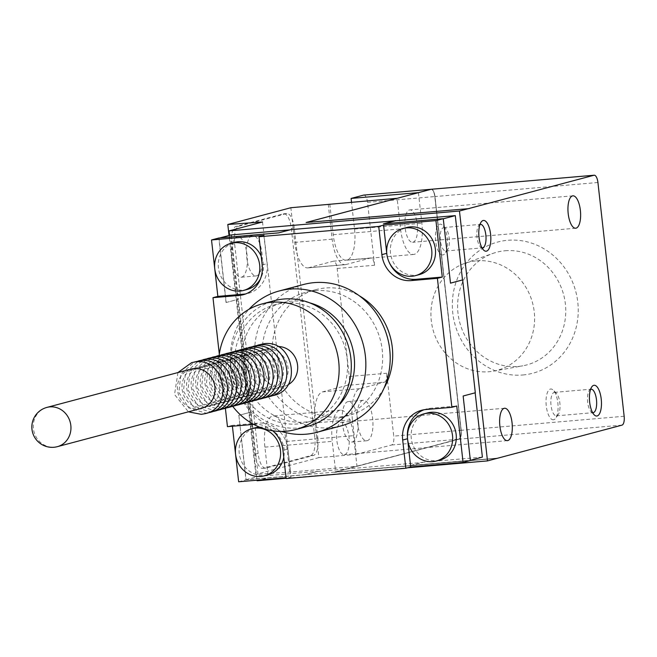 <?xml version="1.0" encoding="UTF-8"?>
<svg xmlns="http://www.w3.org/2000/svg" width="657" height="657" viewBox="0 0 657 657"><rect width="100%" height="100%" fill="white"/><g stroke="black" fill="none" stroke-linecap="round" stroke-linejoin="round"><path stroke-width="0.49" stroke-dasharray="3.29 2.46" d="M476.539 260.829A55.911 51.542 75.1 0 1 533.919 309.455A55.911 51.542 75.1 0 1 493.407 371.156A55.911 51.542 75.1 0 1 488.98 371.739A55.911 51.542 75.1 0 1 432.372 327.186A55.911 51.542 75.1 0 1 464.745 263.375A55.911 51.542 75.1 0 1 476.539 260.829M553.777 419.708A15.44 5.905 -94.9 0 1 546.271 405.927A15.44 5.905 -94.9 0 1 550.336 389.075A15.44 5.905 -94.9 0 1 553.284 390.176A15.44 5.905 -94.9 0 1 557.941 403.883A15.44 5.905 -94.9 0 1 555.699 418.18A15.44 5.905 -94.9 0 1 553.777 419.708M443.138 254.883A15.44 5.905 -94.9 0 1 435.64 241.103A15.44 5.905 -94.9 0 1 439.705 224.251A15.44 5.905 -94.9 0 1 442.654 225.351A15.44 5.905 -94.9 0 1 447.302 239.058A15.44 5.905 -94.9 0 1 445.068 253.364A15.44 5.905 -94.9 0 1 443.138 254.883M352.333 441.956A20.318 7.769 85.1 0 0 357.753 420.455A20.318 7.769 85.1 0 0 348.325 401.558A20.318 7.769 85.1 0 0 347.816 401.649A20.318 7.769 85.1 0 0 342.396 423.149A20.318 7.769 85.1 0 0 351.815 442.046A20.318 7.769 85.1 0 0 352.333 441.956M317.799 437.677A16.253 6.217 -94.9 0 1 313.52 455.424L266.044 468.047A16.253 6.217 -94.9 0 1 265.625 468.121A16.253 6.217 -94.9 0 1 258.144 453.544L234.639 243.969A16.253 6.217 -94.9 0 1 238.918 226.23L286.395 213.607A16.253 6.217 -94.9 0 1 286.805 213.533A16.253 6.217 -94.9 0 1 294.287 228.11L317.799 437.677L314.802 437.94L291.297 228.365A16.253 6.217 85.1 0 0 283.816 213.788A16.253 6.217 85.1 0 0 283.405 213.862L235.92 226.484A16.253 6.217 85.1 0 0 231.642 244.232L255.154 453.798A16.253 6.217 85.1 0 0 262.636 468.375A16.253 6.217 85.1 0 0 263.046 468.301L310.523 455.679A16.253 6.217 85.1 0 0 314.802 437.94M505.208 250.744A58.317 53.759 75.1 0 1 565.045 301.464A58.317 53.759 75.1 0 1 522.791 365.818A58.317 53.759 75.1 0 1 518.184 366.434A58.317 53.759 75.1 0 1 459.136 319.959A58.317 53.759 75.1 0 1 492.898 253.405A58.317 53.759 75.1 0 1 505.208 250.744M554.122 392.418A11.777 4.5 -94.9 0 1 554.418 392.369A11.777 4.5 -94.9 0 1 556.364 393.256A11.777 4.5 -94.9 0 1 559.92 403.71A11.777 4.5 -94.9 0 1 558.212 414.616A11.777 4.5 -94.9 0 1 556.742 415.774A11.777 4.5 -94.9 0 1 556.438 415.832A11.777 4.5 -94.9 0 1 550.977 404.876A11.777 4.5 -94.9 0 1 554.122 392.418M443.483 227.593A11.777 4.5 -94.9 0 1 443.787 227.544A11.777 4.5 -94.9 0 1 445.733 228.439A11.777 4.5 -94.9 0 1 449.281 238.893A11.777 4.5 -94.9 0 1 447.573 249.8A11.777 4.5 -94.9 0 1 446.103 250.958A11.777 4.5 -94.9 0 1 445.807 251.007A11.777 4.5 -94.9 0 1 440.346 240.06A11.777 4.5 -94.9 0 1 443.483 227.593M362.771 400.359A20.318 7.769 85.1 0 0 357.351 421.86A20.318 7.769 85.1 0 0 366.778 440.757A20.318 7.769 85.1 0 0 367.296 440.666A20.318 7.769 85.1 0 0 372.716 419.166A20.318 7.769 85.1 0 0 363.288 400.269A20.318 7.769 85.1 0 0 362.771 400.359M306.326 222.477L431.066 189.462A7.966 3.047 -94.9 0 1 431.271 189.421A7.966 3.047 -94.9 0 1 434.934 196.566L461.157 430.319A7.966 3.047 -94.9 0 1 459.062 439.016L334.356 472.342L459.079 439.172A8.13 3.113 85.1 0 0 461.214 430.302L435 196.55A8.13 3.113 85.1 0 0 431.468 189.265M418.427 192.657L430.918 189.471A7.966 3.047 -94.9 0 1 431.123 189.438A7.966 3.047 -94.9 0 1 434.786 196.574L461.009 430.335A7.966 3.047 -94.9 0 1 458.906 439.024L335.653 471.808L332.228 441.34A28.44 10.882 -94.9 0 1 340.441 410.165A28.44 10.882 -94.9 0 1 353.54 435.673L356.973 466.298L289.647 472.104L255.836 474.37L229.038 235.502M315.007 422.944L318.891 457.609L356.299 454.381L352.407 419.716L315.007 422.944A28.44 10.882 -94.9 0 1 322.488 391.901L347.142 385.347L384.55 382.119A8.13 3.113 85.1 0 0 386.686 373.25L393.74 436.125L461.066 430.319A8.13 3.113 -94.9 0 1 458.931 439.188L356.973 466.298M352.407 419.716A28.44 10.882 -94.9 0 1 359.896 388.673L384.55 382.119M337.164 268.467L374.572 265.239A8.13 3.113 85.1 0 0 370.827 257.955A8.13 3.113 85.1 0 0 370.622 257.987L345.968 264.541L308.568 267.769L333.222 261.215A8.13 3.113 -94.9 0 1 333.428 261.174A8.13 3.113 -94.9 0 1 337.164 268.467L349.286 376.477A8.13 3.113 -94.9 0 1 347.142 385.347M374.572 265.239L367.518 202.364A8.13 3.113 85.1 0 0 363.986 195.08M431.181 189.273A8.13 3.113 -94.9 0 1 434.844 196.558L461.066 430.319M329.789 204.097L333.222 234.73A28.44 10.882 85.1 0 0 346.321 260.238A28.44 10.882 85.1 0 0 354.525 229.063L351.52 202.225M418.443 192.788L421.86 223.257A28.44 10.882 -94.9 0 1 413.647 254.431A28.44 10.882 -94.9 0 1 400.556 228.923L397.132 198.455L418.443 192.788M308.568 267.769A28.44 10.882 -94.9 0 1 307.846 267.892A28.44 10.882 -94.9 0 1 294.755 242.392L290.862 207.727M345.968 264.541A28.44 10.882 -94.9 0 1 345.253 264.672A28.44 10.882 -94.9 0 1 332.155 239.164L328.27 204.499M522.841 374.983A67.901 62.596 -104.9 0 0 577.79 302.245A67.901 62.596 -104.9 0 0 507.73 240.281A67.901 62.596 -104.9 0 0 452.78 313.028A67.901 62.596 -104.9 0 0 522.841 374.983M413.015 242.211A16.253 6.217 85.1 0 0 417.351 225.014A16.253 6.217 85.1 0 0 409.812 209.895A16.253 6.217 85.1 0 0 409.393 209.969A16.253 6.217 85.1 0 0 405.057 227.166A16.253 6.217 85.1 0 0 412.604 242.285A16.253 6.217 85.1 0 0 413.015 242.211M592.614 412.653A11.777 4.5 -94.9 0 1 591.136 411.783A11.777 4.5 -94.9 0 1 587.58 401.328A11.777 4.5 -94.9 0 1 589.296 390.422A11.777 4.5 -94.9 0 1 590.602 389.305M481.983 247.829A11.777 4.5 -94.9 0 1 480.497 246.958A11.777 4.5 -94.9 0 1 476.949 236.504A11.777 4.5 -94.9 0 1 478.657 225.597A11.777 4.5 -94.9 0 1 479.971 224.489M356.299 454.381L391.597 444.994A8.13 3.113 85.1 0 0 393.74 436.125M344.695 454.628A16.253 6.217 85.1 0 0 349.031 437.422A16.253 6.217 85.1 0 0 341.492 422.311A16.253 6.217 85.1 0 0 341.073 422.385A16.253 6.217 85.1 0 0 336.737 439.582A16.253 6.217 85.1 0 0 344.276 454.693A16.253 6.217 85.1 0 0 344.695 454.628M241.702 277.131A20.318 7.769 85.1 0 0 247.114 255.63A20.318 7.769 85.1 0 0 237.694 236.742A20.318 7.769 85.1 0 0 237.177 236.832A20.318 7.769 85.1 0 0 231.757 258.324A20.318 7.769 85.1 0 0 241.185 277.221A20.318 7.769 85.1 0 0 241.702 277.131M306.121 222.493L397.124 198.324M318.891 457.609L255.836 474.37M289.647 472.104L286.206 441.471A28.44 10.882 85.1 0 0 273.115 415.971A28.44 10.882 85.1 0 0 264.902 447.138L268.343 477.77L497.226 458.315L334.356 472.342M497.275 458.134L334.339 472.178M335.67 471.964L497.209 458.151M306.137 222.657L469.221 208.597L306.343 222.624M262.529 221.984L290.558 471.866M252.14 235.543A20.318 7.769 85.1 0 0 246.72 257.035A20.318 7.769 85.1 0 0 256.148 275.932A20.318 7.769 85.1 0 0 256.657 275.841A20.318 7.769 85.1 0 0 262.077 254.341A20.318 7.769 85.1 0 0 252.658 235.452A20.318 7.769 85.1 0 0 252.14 235.543M247.131 289.482A24.383 22.478 75.1 0 1 243.583 290.107A24.383 22.478 75.1 0 1 218.715 269.789A24.383 22.478 75.1 0 1 234.606 242.359M261.199 256.214A24.383 22.478 75.1 0 1 260.443 278.897M419.191 274.651A24.383 22.478 75.1 0 1 390.488 253.027A24.383 22.478 75.1 0 1 406.667 227.527M439.993 460.048A24.383 22.478 75.1 0 1 436.437 460.664A24.383 22.478 75.1 0 1 411.569 440.354A24.383 22.478 75.1 0 1 427.461 412.925M286.107 478.263L407.545 467.792M257.076 480.768L268.343 477.77M229.556 235.37L257.018 480.201M482.386 457.108L422.681 462.257L410.51 465.493L470.355 460.311M470.207 460.343L462.996 396.023L475.315 392.771M450.48 283.134L443.27 218.814M443.122 218.855L384.329 223.758M289.942 229.868L278.691 233.03L219.898 237.933M218.995 238.171L226.205 302.499L238.384 299.264L231.165 234.935M305.776 474.526L317.955 471.283L258.258 476.432L251.04 412.111L238.869 415.347L246.079 479.667L305.792 474.683L317.955 471.283M246.079 479.667L258.258 476.432M259.458 427.099A24.383 22.478 75.1 0 1 284.103 449.38A24.383 22.478 75.1 0 1 283.767 457.371M267.933 474.88A24.383 22.478 75.1 0 1 239.222 453.248A24.383 22.478 75.1 0 1 255.401 427.756M305.792 474.683L245.948 479.84L238.869 415.347M238.713 415.355L250.892 412.12L238.384 299.264M226.205 302.499L238.236 299.272M263.884 235.452L267.054 263.662A28.44 26.223 75.1 0 1 248.182 293.408A28.44 26.223 75.1 0 1 245.71 293.934M226.057 302.507L218.822 238.023M388.673 261.141A28.44 26.223 75.1 0 1 386.883 254.415M424.011 409.771A28.44 26.223 75.1 0 1 426.418 408.991A28.44 26.223 75.1 0 1 430.557 408.268L456.746 406.018M470.379 460.491L410.51 465.493M410.526 465.657L422.706 462.421L317.972 471.447M232.414 426.229L232.315 425.358L258.497 423.108A28.44 26.223 75.1 0 1 287.848 449.059L291.01 477.269L286.041 477.696M232.315 425.358L227.445 426.656M219.315 354.123L225.376 408.219M238.647 481.786L245.948 479.84M286.14 478.567L291.01 477.269M253.709 424.389A28.44 26.223 75.1 0 1 272.745 430.778M384.033 388.147A65.01 59.935 75.1 0 1 349.138 415.331A65.01 59.935 75.1 0 1 339.661 416.981A65.01 59.935 75.1 0 1 273.353 362.812A65.01 59.935 75.1 0 1 315.721 289.671A65.01 59.935 75.1 0 1 325.19 288.012A65.01 59.935 75.1 0 1 359.502 295.921M315.146 290.681A65.01 59.935 75.1 0 1 381.454 344.851A65.01 59.935 75.1 0 1 339.094 418A65.01 59.935 75.1 0 1 329.617 419.651A65.01 59.935 75.1 0 1 263.309 365.481A65.01 59.935 75.1 0 1 305.677 292.34A65.01 59.935 75.1 0 1 315.146 290.681M341.18 425.851A73.141 67.425 75.1 0 1 330.52 427.715A73.141 67.425 75.1 0 1 255.926 366.77A73.141 67.425 75.1 0 1 303.583 284.489M281.451 431.435A73.141 67.425 75.1 0 1 248.97 309.316M337.378 406.855A60.953 56.19 75.1 0 1 313.701 420.546A60.953 56.19 75.1 0 1 304.815 422.098A60.953 56.19 75.1 0 1 242.655 371.312A60.953 56.19 75.1 0 1 282.37 302.737A60.953 56.19 75.1 0 1 291.256 301.193A60.953 56.19 75.1 0 1 309.726 302.861M284.251 303.049A60.953 56.19 75.1 0 1 346.42 353.836A60.953 56.19 75.1 0 1 306.704 422.41A60.953 56.19 75.1 0 1 297.818 423.962A60.953 56.19 75.1 0 1 235.658 373.176A60.953 56.19 75.1 0 1 275.373 304.602A60.953 56.19 75.1 0 1 284.251 303.049M307.747 426.336A65.01 59.935 75.1 0 1 298.27 427.986A65.01 59.935 75.1 0 1 231.962 373.817A65.01 59.935 75.1 0 1 274.33 300.676M232.726 406.338A65.01 59.935 75.1 0 1 219.151 355.289M287.955 384.83A20.318 18.733 75.1 0 1 284.087 386.373A20.318 18.733 75.1 0 1 281.122 386.891A20.318 18.733 75.1 0 1 260.402 369.965A20.318 18.733 75.1 0 1 273.64 347.11A20.318 18.733 75.1 0 1 276.605 346.592A20.318 18.733 75.1 0 1 277.771 346.526M267.013 349.138A20.318 18.733 75.1 0 1 287.733 366.072A20.318 18.733 75.1 0 1 274.495 388.928A20.318 18.733 75.1 0 1 271.538 389.445A20.318 18.733 75.1 0 1 250.818 372.519A20.318 18.733 75.1 0 1 264.057 349.655A20.318 18.733 75.1 0 1 267.013 349.138M262.447 350.353A20.318 18.733 75.1 0 1 283.413 368.897A20.318 18.733 75.1 0 1 266.972 390.66A20.318 18.733 75.1 0 1 246.005 372.117A20.318 18.733 75.1 0 1 262.447 350.353M262.406 391.868A20.318 18.733 -104.9 0 0 278.847 370.105A20.318 18.733 -104.9 0 0 257.881 351.569A20.318 18.733 -104.9 0 0 241.439 373.332A20.318 18.733 -104.9 0 0 262.406 391.868M257.84 393.083A20.318 18.733 -104.9 0 0 274.281 371.32A20.318 18.733 -104.9 0 0 253.323 352.784A20.318 18.733 -104.9 0 0 236.881 374.547A20.318 18.733 -104.9 0 0 257.84 393.083M253.273 394.299A20.318 18.733 -104.9 0 0 269.715 372.535A20.318 18.733 -104.9 0 0 248.757 354A20.318 18.733 -104.9 0 0 232.315 375.763A20.318 18.733 -104.9 0 0 253.273 394.299M248.707 395.514A20.318 18.733 -104.9 0 0 265.149 373.751A20.318 18.733 -104.9 0 0 244.19 355.207A20.318 18.733 -104.9 0 0 227.749 376.978A20.318 18.733 -104.9 0 0 248.707 395.514M244.141 396.729A20.318 18.733 -104.9 0 0 260.583 374.966A20.318 18.733 -104.9 0 0 239.624 356.423A20.318 18.733 -104.9 0 0 223.183 378.186A20.318 18.733 -104.9 0 0 244.141 396.729M239.583 397.945A20.318 18.733 -104.9 0 0 256.025 376.182A20.318 18.733 -104.9 0 0 235.058 357.638A20.318 18.733 -104.9 0 0 218.617 379.401A20.318 18.733 -104.9 0 0 239.583 397.945M235.017 399.152A20.318 18.733 -104.9 0 0 251.459 377.389A20.318 18.733 -104.9 0 0 230.492 358.853A20.318 18.733 -104.9 0 0 214.051 380.617A20.318 18.733 -104.9 0 0 235.017 399.152M230.451 400.368A20.318 18.733 -104.9 0 0 246.892 378.604A20.318 18.733 -104.9 0 0 225.926 360.069A20.318 18.733 -104.9 0 0 209.484 381.832A20.318 18.733 -104.9 0 0 230.451 400.368M225.885 401.583A20.318 18.733 -104.9 0 0 242.326 379.82A20.318 18.733 -104.9 0 0 221.36 361.284A20.318 18.733 -104.9 0 0 204.918 383.047A20.318 18.733 -104.9 0 0 225.885 401.583M221.319 402.798A20.318 18.733 -104.9 0 0 237.76 381.035A20.318 18.733 -104.9 0 0 216.802 362.492A20.318 18.733 -104.9 0 0 200.352 384.255A20.318 18.733 -104.9 0 0 221.319 402.798M216.753 404.014A20.318 18.733 -104.9 0 0 233.194 382.251A20.318 18.733 -104.9 0 0 212.236 363.707A20.318 18.733 -104.9 0 0 195.794 385.47A20.318 18.733 -104.9 0 0 216.753 404.014M212.186 405.229A20.318 18.733 -104.9 0 0 228.628 383.458A20.318 18.733 -104.9 0 0 207.669 364.922A20.318 18.733 -104.9 0 0 191.228 386.686A20.318 18.733 -104.9 0 0 212.186 405.229M207.62 406.437A20.318 18.733 -104.9 0 0 224.062 384.673A20.318 18.733 -104.9 0 0 203.103 366.138A20.318 18.733 -104.9 0 0 186.662 387.901A20.318 18.733 -104.9 0 0 207.62 406.437M201.453 408.35A20.318 18.733 75.1 0 1 198.496 408.868A20.318 18.733 75.1 0 1 177.768 391.942A20.318 18.733 75.1 0 1 191.015 369.086M203.054 407.652A20.318 18.733 -104.9 0 0 219.504 385.889A20.318 18.733 -104.9 0 0 198.537 367.353A20.318 18.733 -104.9 0 0 182.096 389.116A20.318 18.733 -104.9 0 0 203.054 407.652M359.896 388.673L322.488 391.901M349.286 376.477L386.686 373.25M310.523 455.679L313.52 455.424M263.046 468.301L266.044 468.047M255.154 453.798L258.144 453.544M231.642 244.232L234.639 243.969M235.92 226.484L238.918 226.23M283.405 213.862L286.395 213.607M291.297 228.365L294.287 228.11M333.222 261.215L370.622 257.987M367.518 202.364L434.844 196.558M354.525 229.063L421.86 223.257M332.155 239.164L294.755 242.392M333.222 234.73L400.556 228.923M391.597 444.994L458.931 439.188M624.15 416.259L461.214 430.302M622.015 425.128L459.079 439.172M597.927 182.498L435 196.55M264.902 447.138L332.228 441.34M286.206 441.471L353.54 435.673M262.184 264.96L267.054 263.662M430.557 408.268L425.687 409.566M287.848 449.059L282.978 450.357M253.627 424.397L258.497 423.108M57.348 446.67A20.318 18.733 75.1 0 1 54.383 447.187A20.318 18.733 75.1 0 1 33.663 430.261A20.318 18.733 75.1 0 1 46.902 407.406M493.407 371.156L522.791 365.818M464.745 263.375L492.898 253.405M556.364 393.256L553.284 390.176M558.212 414.616L555.699 418.18M445.733 228.439L442.654 225.351M447.573 249.8L445.068 253.364M366.778 440.757L351.815 442.046M363.288 400.269L348.325 401.558M265.625 468.121L262.636 468.375M286.805 213.533L283.816 213.788M370.827 257.955L333.428 261.174M345.253 264.672L307.846 267.892M413.647 254.431L346.321 260.238M554.418 392.369L591.062 389.207M556.438 415.832L593.082 412.67M443.787 227.544L480.423 224.382M445.807 251.007L482.452 247.853M572.896 195.835L409.812 209.895M575.688 228.225L412.604 242.285M504.568 408.252L341.492 422.311M507.36 440.633L344.276 454.693M591.136 411.783L594.215 414.863M589.296 390.422L591.801 386.858M480.497 246.958L483.585 250.038M478.657 225.597L481.17 222.033M340.441 410.165L273.115 415.971M256.148 275.932L241.185 277.221M252.658 235.452L237.694 236.742M243.312 294.706L248.182 293.408M421.548 410.288L426.418 408.991M349.138 415.331L339.094 418M315.721 289.671L305.677 292.34M313.701 420.546L306.704 422.41M282.37 302.737L275.373 304.602M284.087 386.373L274.495 388.928M273.64 347.11L264.057 349.655M271.464 395.916L269.772 396.122L252.682 390.972L242.786 375.41L244.831 357.121L257.955 345.097M266.898 397.132L265.214 397.337L248.124 392.188L238.22 376.625L240.265 358.336L253.388 346.313M262.34 398.347L260.648 398.553L243.558 393.403L233.654 377.841L235.699 359.551L248.822 347.528M257.774 399.555L256.082 399.768L238.992 394.619L229.088 379.056L231.133 360.759L244.256 348.736M253.208 400.77L251.516 400.975L234.426 395.834L224.522 380.263L226.575 361.974L239.69 349.951M248.642 401.985L246.95 402.191L229.86 397.05L219.964 381.479L222.009 363.19L235.124 351.167M244.076 403.201L242.384 403.406L225.294 398.257L215.397 382.694L217.442 364.405L230.558 352.382M239.509 404.416L237.818 404.622L220.727 399.472L210.831 383.91L212.876 365.62L226 353.597M234.943 405.624L233.251 405.837L216.161 400.688L206.265 385.125L208.31 366.828L221.434 354.813M230.377 406.839L228.693 407.053L211.603 401.903L201.699 386.341L203.744 368.043L216.867 356.02M225.819 408.054L224.127 408.26L207.037 403.119L197.133 387.548L199.178 369.259L212.301 357.236M221.253 409.27L219.561 409.475L202.471 404.334L192.567 388.763L194.612 370.474L207.735 358.451M216.687 410.485L214.995 410.691L197.905 405.541L188.001 389.979L190.054 371.69L203.169 359.666M212.121 411.701L210.429 411.906L193.339 406.757L183.443 391.194L185.488 372.905L198.603 360.882M207.555 412.908L205.863 413.122L188.773 407.972L178.876 392.41L180.921 374.112L194.037 362.097M177.957 372.552L174.524 394.487L188.403 411.824"/><path stroke-width="0.99" d="M363.986 195.08A8.13 3.113 85.1 0 0 363.781 195.08A8.13 3.113 85.1 0 0 363.576 195.113L351.093 198.43L418.419 192.632L430.902 189.306A8.13 3.113 -94.9 0 1 431.107 189.273A8.13 3.113 -94.9 0 1 431.181 189.273M351.52 202.225L351.093 198.43M397.124 198.324L306.121 222.493L469.221 208.597L306.326 222.477L431.049 189.298A8.13 3.113 85.1 0 1 431.255 189.257L594.191 175.214A8.13 3.113 -94.9 0 1 597.927 182.498L624.15 416.259A8.13 3.113 -94.9 0 1 622.015 425.128L497.292 458.299M590.602 389.305A11.777 4.5 -94.9 0 1 590.758 389.256A11.777 4.5 -94.9 0 1 591.062 389.207A11.777 4.5 -94.9 0 1 596.523 400.162A11.777 4.5 -94.9 0 1 593.378 412.621A11.777 4.5 -94.9 0 1 593.082 412.67A11.777 4.5 -94.9 0 1 592.614 412.653M479.971 224.489A11.777 4.5 -94.9 0 1 480.127 224.439A11.777 4.5 -94.9 0 1 480.423 224.382A11.777 4.5 -94.9 0 1 485.884 235.337A11.777 4.5 -94.9 0 1 482.747 247.796A11.777 4.5 -94.9 0 1 482.452 247.853A11.777 4.5 -94.9 0 1 481.983 247.829M234.508 242.712A24.383 22.478 -104.9 0 0 230.952 243.336A24.383 22.478 -104.9 0 0 215.061 270.766A24.383 22.478 -104.9 0 0 239.928 291.076A24.383 22.478 -104.9 0 0 243.484 290.46A24.383 22.478 -104.9 0 0 259.367 263.03A24.383 22.478 -104.9 0 0 234.508 242.712M431.723 250.128A24.383 22.478 -104.9 0 0 403.012 228.496A24.383 22.478 -104.9 0 0 386.833 253.996A24.383 22.478 -104.9 0 0 415.544 275.62A24.383 22.478 -104.9 0 0 431.723 250.128M432.782 461.633A24.383 22.478 -104.9 0 0 436.338 461.017A24.383 22.478 -104.9 0 0 452.221 433.587A24.383 22.478 -104.9 0 0 427.362 413.269A24.383 22.478 -104.9 0 0 423.806 413.894A24.383 22.478 -104.9 0 0 407.915 441.323A24.383 22.478 -104.9 0 0 432.782 461.633M229.038 235.502L227.807 224.497L290.862 207.727L397.115 198.291M469.262 208.417L593.985 175.255A8.13 3.113 -94.9 0 1 594.191 175.214M572.477 195.909A16.253 6.217 -94.9 0 1 572.896 195.835A16.253 6.217 -94.9 0 1 580.435 210.954A16.253 6.217 -94.9 0 1 576.099 228.151A16.253 6.217 -94.9 0 1 575.688 228.225A16.253 6.217 -94.9 0 1 568.141 213.106A16.253 6.217 -94.9 0 1 572.477 195.909M504.157 408.326A16.253 6.217 -94.9 0 1 504.568 408.252A16.253 6.217 -94.9 0 1 512.115 423.371A16.253 6.217 -94.9 0 1 507.779 440.568A16.253 6.217 -94.9 0 1 507.36 440.633A16.253 6.217 -94.9 0 1 499.821 425.522A16.253 6.217 -94.9 0 1 504.157 408.326M593.731 385.331A15.44 5.905 -94.9 0 1 601.229 399.111A15.44 5.905 -94.9 0 1 597.164 415.963A15.44 5.905 -94.9 0 1 594.215 414.863A15.44 5.905 -94.9 0 1 589.559 401.156A15.44 5.905 -94.9 0 1 591.801 386.858A15.44 5.905 -94.9 0 1 593.731 385.331M483.092 220.514A15.44 5.905 -94.9 0 1 490.59 234.286A15.44 5.905 -94.9 0 1 486.525 251.138A15.44 5.905 -94.9 0 1 483.585 250.038A15.44 5.905 -94.9 0 1 478.928 236.331A15.44 5.905 -94.9 0 1 481.17 222.033A15.44 5.905 -94.9 0 1 483.092 220.514M227.807 224.497L262.529 221.984L229.055 230.886L229.556 235.37M235.567 454.225A24.383 22.478 -104.9 0 0 264.278 475.849A24.383 22.478 -104.9 0 0 280.457 450.349A24.383 22.478 -104.9 0 0 251.746 428.725A24.383 22.478 -104.9 0 0 235.567 454.225M230.952 243.336L234.606 242.359A24.383 22.478 75.1 0 1 238.154 241.743A24.383 22.478 75.1 0 1 261.199 256.214M260.443 278.897A24.383 22.478 75.1 0 1 247.131 289.482L243.484 290.46M403.012 228.496L406.667 227.527A24.383 22.478 75.1 0 1 435.369 249.159A24.383 22.478 75.1 0 1 419.191 274.651L415.544 275.62M423.806 413.894L427.461 412.925A24.383 22.478 75.1 0 1 431.008 412.3A24.383 22.478 75.1 0 1 455.876 432.618A24.383 22.478 75.1 0 1 439.993 460.048L436.338 461.017M407.545 467.792L487.494 460.902L459.465 211.02L229.055 230.886M459.465 211.02L469.205 208.433M487.494 460.902L497.226 458.315M257.018 480.201L257.076 480.768L286.107 478.263M470.355 460.311L482.386 457.108L475.167 392.812M443.27 218.814L455.293 215.619L462.512 279.939L450.48 283.134M384.329 223.758L395.596 220.76L455.293 215.619M219.898 237.933L231.165 234.935L289.942 229.868M283.767 457.371A24.383 22.478 75.1 0 1 267.933 474.88L264.278 475.849M251.746 428.725L255.401 427.756A24.383 22.478 75.1 0 1 259.458 427.099M245.71 293.934A28.44 26.223 75.1 0 1 244.034 294.139L217.853 296.389L211.521 239.969L263.884 235.452L259.014 236.75L262.184 264.96A28.44 26.223 75.1 0 1 243.312 294.706A28.44 26.223 75.1 0 1 239.164 295.428L212.983 297.687L219.315 354.123M211.521 239.969L218.822 238.023L278.675 232.865L290.846 229.63L395.596 220.76M386.883 254.415A28.44 26.223 75.1 0 1 386.743 253.347L383.581 225.137L435.944 220.621L443.253 218.682L383.401 223.84L395.58 220.604M435.944 220.621L442.276 277.049L416.095 279.299A28.44 26.223 75.1 0 1 388.673 261.141M443.253 218.682L450.488 283.167L462.659 279.923L475.315 392.771L463.144 396.007L470.379 460.491L463.07 462.438L410.707 466.955L407.537 438.736A28.44 26.223 75.1 0 1 424.011 409.771M410.707 466.955L405.837 468.244L402.675 440.034A28.44 26.223 75.1 0 1 421.548 410.288A28.44 26.223 75.1 0 1 425.687 409.566L451.876 407.307L456.746 406.018L463.07 462.438M286.041 477.696L238.647 481.786L232.414 426.229M225.376 408.219L227.445 426.656L253.627 424.397A28.44 26.223 75.1 0 1 253.709 424.389M212.983 297.687L217.853 296.389M442.276 277.049L437.406 278.338L411.225 280.596A28.44 26.223 75.1 0 1 381.873 254.645L378.711 226.427L259.014 236.75M378.711 226.427L383.581 225.137M451.876 407.307L437.406 278.338M272.745 430.778A28.44 26.223 75.1 0 1 282.978 450.357L286.14 478.567L405.837 468.244M359.502 295.921A65.01 59.935 75.1 0 1 384.033 388.147M248.97 309.316A73.141 67.425 75.1 0 1 279.241 290.961L303.583 284.489A73.141 67.425 75.1 0 1 314.243 282.625A73.141 67.425 75.1 0 1 388.845 343.562A73.141 67.425 75.1 0 1 341.18 425.851L316.83 432.331A73.141 67.425 75.1 0 1 306.17 434.187A73.141 67.425 75.1 0 1 281.451 431.435M279.241 290.961A73.141 67.425 75.1 0 1 289.901 289.096A73.141 67.425 75.1 0 1 364.495 350.041A73.141 67.425 75.1 0 1 316.83 432.331M309.726 302.861A60.953 56.19 75.1 0 1 352.333 347.2A60.953 56.19 75.1 0 1 337.378 406.855M219.151 355.289A65.01 59.935 75.1 0 1 262.151 303.912L274.33 300.676A65.01 59.935 75.1 0 1 283.799 299.017A65.01 59.935 75.1 0 1 350.107 353.195A65.01 59.935 75.1 0 1 307.747 426.336L295.568 429.571A65.01 59.935 75.1 0 1 286.099 431.23A65.01 59.935 75.1 0 1 232.726 406.338M262.151 303.912A65.01 59.935 75.1 0 1 271.628 302.261A65.01 59.935 75.1 0 1 337.936 356.431A65.01 59.935 75.1 0 1 295.568 429.571M277.771 346.526A20.318 18.733 75.1 0 1 296.964 361.933A20.318 18.733 75.1 0 1 287.955 384.83M46.902 407.406L191.015 369.086A20.318 18.733 75.1 0 1 193.971 368.569A20.318 18.733 75.1 0 1 214.691 385.495A20.318 18.733 75.1 0 1 201.453 408.35L57.348 446.67A20.318 18.733 75.1 0 0 70.586 423.814A20.318 18.733 75.1 0 0 49.866 406.888A20.318 18.733 75.1 0 0 46.902 407.406A20.318 20.318 0 0 0 53.866 447.277A20.318 20.318 0 0 0 57.348 446.67M363.576 195.113L430.902 189.306M593.985 175.255L431.049 189.298M244.034 294.139L239.164 295.428M386.743 253.347L381.873 254.645M411.225 280.596L416.095 279.299M402.675 440.034L407.537 438.736M431.107 189.273L363.781 195.08M271.464 395.916L273.78 395.424C302.754 389.289 293.49 339.587 264.213 343.677L257.955 345.097M266.898 397.132L269.214 396.639C298.188 390.504 288.924 340.802 259.646 344.892L253.388 346.313M262.34 398.347L264.648 397.855C293.622 391.712 284.358 342.018 255.08 346.099L248.822 347.528M257.774 399.555L260.082 399.062C289.055 392.927 279.8 343.233 250.514 347.315L244.256 348.736M253.208 400.77L255.524 400.277C284.489 394.143 275.234 344.449 245.948 348.53L239.69 349.951M248.642 401.985L250.958 401.493C279.931 395.358 270.668 345.656 241.382 349.746L235.124 351.167M244.076 403.201L246.391 402.708C275.365 396.573 266.101 346.871 236.816 350.961L230.558 352.382M239.509 404.416L241.825 403.924C270.799 397.789 261.535 348.087 232.25 352.177L226 353.597M234.943 405.624L237.259 405.139C266.233 398.996 256.969 349.302 227.683 353.384L221.434 354.813M230.377 406.839L232.693 406.346C261.667 400.212 252.403 350.518 223.125 354.599L216.867 356.02M225.819 408.054L228.127 407.562C257.101 401.427 247.837 351.733 218.559 355.815L212.301 357.236M221.253 409.27L223.561 408.777C252.534 402.642 243.279 352.94 213.993 357.03L207.735 358.451M216.687 410.485L218.995 409.993C247.968 403.858 238.713 354.156 209.427 358.246L203.169 359.666M212.121 411.701L214.437 411.208C243.402 405.073 234.147 355.371 204.861 359.461L198.603 360.882M207.555 412.908L209.87 412.424C238.844 406.281 229.58 356.587 200.295 360.668L194.037 362.097M177.957 372.552L191.729 362.582L195.729 361.884C225.014 357.802 234.278 407.496 205.304 413.631L201.297 414.337L188.403 411.824"/></g></svg>
